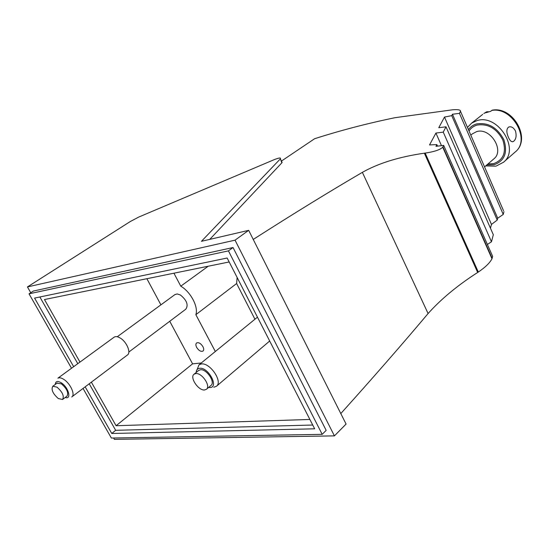 <?xml version="1.0" encoding="UTF-8"?>
<svg xmlns="http://www.w3.org/2000/svg" width="549" height="549" viewBox="0 0 549 549"><rect width="100%" height="100%" fill="white"/><g stroke="black" fill="none" stroke-linecap="round" stroke-linejoin="round"><path stroke-width="0.82" d="M30.758 292.727L27.45 286.928L130.271 221.542L138.787 217.04L274.191 159.656C279.07 157.762 281.122 157.494 280.361 158.846L281.912 162.765L209.759 239.378M254.942 319.223L236.619 283.524L237.127 277.478M437.526 146.116L436.853 144.586L429.538 144.943L435.913 133.071L443.256 132.124L491.465 241.773L487.382 244.47M444.491 117.067L491.479 224.438L497.216 220.067L451.738 115.647L444.491 117.067L438.775 127.732L446.001 126.798L443.256 132.124M169.737 321.282L192.589 363.843L116.1 425.729L91.367 382.166M146.878 278.7L160.912 304.846M229.18 261.962L44.469 299.534L79.976 362.086M281.438 161.07L314.604 138.732C340.277 130.49 367.103 123.477 395.074 117.685L452.651 109.786C458.065 109.388 460.68 109.882 460.481 111.275L503.543 210.768M460.481 111.275L459.451 113.368L503.248 214.433L497.71 218.2L497.216 220.067M503.948 211.688L503.248 214.433M334.43 435.879L235.041 240.16L248.67 230.34L346.083 424.061L334.43 435.879L114.384 439.365L113.602 437.992M309.869 419.457L116.1 425.729M201.229 362.992L192.589 363.843M459.451 113.368L452.458 114.24L497.71 218.2M248.67 230.34L201.442 241.313L280.134 159.1M71.521 368.249L29.035 293.832L228.439 250.879L322.194 434.334L111.358 438.033L83.043 388.438M85.17 386.839L111.763 433.49L314.666 428.81L227.156 258.016L34.58 298.086L73.676 366.677M443.695 145.41L442.961 146.892L492.13 258.284L492.625 256.342L443.695 145.41L435.968 146.309L436.853 144.586M253.24 239.439C293.571 213.63 329.949 191.272 362.374 172.352C378.604 163.19 399.267 156.801 424.363 153.192L425.173 153.089C434.074 151.805 439.934 149.856 442.748 147.242L442.961 146.892M425.173 153.089L478.316 272.05C485.364 267.253 489.921 262.82 491.979 258.757L492.13 258.284M202.938 346.659C200.81 343.399 198.711 342.157 196.624 342.94C195.629 343.832 195.643 345.314 196.659 347.387C198.786 350.653 200.893 351.882 202.986 351.086C203.953 350.193 203.94 348.718 202.938 346.659M281.294 161.488L281.912 162.765M452.458 114.24L451.738 115.647M478.316 272.05L477.671 272.462C457.585 285.356 441.06 299.054 428.09 313.541C402.52 343.955 373.43 377.3 340.805 413.562M491.465 241.773L493.325 234.752L446.001 126.798M441.471 145.657L435.913 133.071M491.479 224.438L490.442 228.185M39.871 296.988L77.786 363.678M89.219 383.785L115.667 430.313L312.731 425.029M322.194 434.334L326.168 430.368L233.037 247.537L33.372 291.045L29.035 293.832M228.439 250.879L233.037 247.537M235.041 240.16L27.45 286.928M115.667 430.313L111.763 433.49M236.619 283.524L195.856 314.687C198.635 307.008 190.681 291.862 180.786 286.18L208.236 266.217M215.325 351.504L195.856 314.687M173.923 273.203L180.786 286.18M174.863 294.648L177.155 293.928L180.401 294.985C186.79 300.221 188.595 304.949 185.83 309.176L128.823 352.06M515.504 131.039C513.535 127.478 511.229 126.16 508.587 127.08C506.377 129.001 506.295 132.336 508.353 137.099C509.863 140.764 511.531 142.246 513.363 141.532C516.033 139.501 516.746 136.001 515.504 131.039M257.467 317.178L256.987 317.555M213.794 387.251L216.43 386.27C223.114 381.781 210.068 362.443 201.339 363.953L199.013 364.804L197.139 369.525M208.565 387.477L209.951 387.553C219.277 387.436 208.394 366.993 199.637 368.29C197.448 368.578 196.288 369.978 196.171 372.49M206.493 389.227L210.988 385.432C215.682 382.324 206.548 368.743 200.419 369.758L198.58 370.513M204.592 389.968L206.403 389.303C211.084 386.208 201.895 372.579 195.78 373.574L194.12 374.171C189.33 377.19 198.381 390.819 204.592 389.968M491.753 110.424C512.382 106.527 531.034 139.892 515.216 151.984C531.631 139.172 513.342 106.012 492.165 110.177L490.552 111.378L485.35 112.861L486.709 111.797L483.841 113.492L486.551 111.907M488.548 111.749L486.709 111.797M57.007 387.155L52.834 386.235C50.961 389.522 52.786 393.626 58.318 398.553L62.552 399.48C64.384 396.172 62.531 392.061 57.007 387.155M72.022 396.749L127.32 355.066C131.355 352.945 126.785 341.842 120.245 338.054C117.774 336.571 115.784 336.242 114.267 337.072L113.869 337.367M71.713 396.982C75.59 395.04 70.505 383.579 63.862 379.434C61.351 377.815 59.367 377.396 57.926 378.165L114.267 337.072M65.228 397.476C71.844 399.885 68.591 387.381 61.337 382.852C57.556 380.635 55.538 381.164 55.291 384.43M62.771 399.315L66.957 396.172C68.803 392.858 66.971 388.761 61.454 383.875L57.021 383.161M424.363 153.192L477.671 272.462M362.374 172.352L428.09 313.541M472.325 133.887L476.559 131.657C490.223 127.059 504.991 150.632 493.75 158.97L484.554 166.889M469.018 130.985C470.932 128.041 473.615 126.071 477.074 125.076C488.027 123.456 496.605 128.411 502.815 139.954C506.645 152.039 503.591 159.931 493.654 163.629L487.944 163.973M468.427 129.633C470.438 126.819 473.156 124.918 476.58 123.93C488.178 122.201 497.27 127.45 503.858 139.686C507.9 152.492 504.661 160.85 494.141 164.755L486.826 164.933M482.715 114.377L471.591 123.161L476.841 120.656C497.662 113.41 520.473 149.28 503.467 162.278L515.216 151.984M442.748 147.242L491.979 258.757M280.361 158.846L282.131 162.504M216.539 386.18L269.683 341.018M472.36 133.86L470.802 135.116M471.591 123.161L467.474 127.423M485.707 165.894L495.699 166.182M57.281 382.976L52.834 386.235M117.246 336.757L175.22 294.388M198.759 370.369L194.12 374.171M513.363 141.532L512.389 141.786M199.013 364.804L257.282 317.315M496.097 166.086L503.467 162.278"/></g></svg>
